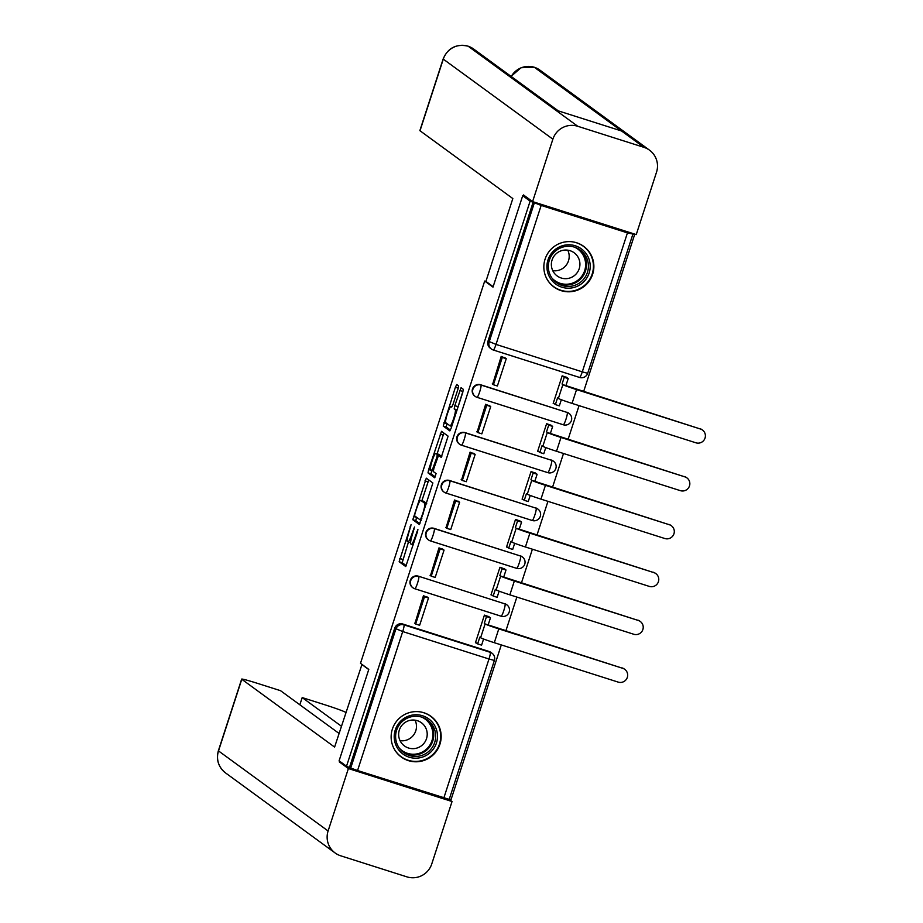 <?xml version="1.0" encoding="UTF-8"?>
<svg xmlns="http://www.w3.org/2000/svg" width="923" height="923" viewBox="0 0 923 923"><rect width="100%" height="100%" fill="white"/><g stroke="black" fill="none" stroke-linecap="round" stroke-linejoin="round"><path stroke-width="1.38" d="M411.104 524.529L399.151 561.726L405.751 566.549L417.473 531.798L417.9 529.49L415.615 535.559A10.141 1.373 -72.4 0 1 411.381 544.374A10.141 1.373 -72.4 0 1 411.323 544.339L410.77 543.947A10.141 1.373 -72.4 0 1 412.731 533.448L414.496 527.01L412.223 533.079A10.141 1.373 -72.4 0 1 407.978 541.893A10.141 1.373 -72.4 0 1 407.92 541.859L407.366 541.455A10.141 1.373 -72.4 0 1 409.327 530.967L411.104 524.529M392.367 729.135A25.186 24.933 126.1 0 0 401.286 757.033A25.186 24.933 126.1 0 0 439.925 744.261A25.186 24.933 126.1 0 0 431.006 716.352A25.186 24.933 126.1 0 0 392.367 729.135M545.078 259.144A25.186 24.933 126.1 0 0 553.996 287.041A25.186 24.933 126.1 0 0 592.635 274.269A25.186 24.933 126.1 0 0 583.717 246.36A25.186 24.933 126.1 0 0 545.078 259.144M457.97 389.137L458.581 385.86L456.735 384.51L455.385 387.256L443.225 426.068L449.836 430.891L451.162 428.134L462.711 392.598L463.323 389.321L461.073 387.683L454.797 405.647L454.185 408.924L455.293 409.731A8.48 1.154 -72.4 0 1 453.712 418.315A8.48 1.154 -72.4 0 1 450.112 425.861A8.48 1.154 -72.4 0 1 450.066 425.838L445.728 422.676A8.48 1.154 -72.4 0 1 447.309 414.081A8.48 1.154 -72.4 0 1 450.909 406.535A8.48 1.154 -72.4 0 1 450.955 406.558L451.705 407.101L453.031 404.343L457.97 389.137M346.517 766.228L339.099 760.806L368.796 669.383L360.489 663.314L484.69 281.065L492.997 287.134L522.706 195.711L530.125 201.133L346.517 766.228L350.717 768.04L395.875 629.071A6.461 6.392 -53.9 0 1 403.962 624.871L490.24 652.319A6.461 6.392 -53.9 0 1 492.051 653.242L490.898 652.388A6.461 6.392 126.1 0 0 489.086 651.476L490.24 652.319A6.461 0.877 -72.4 0 1 488.994 658.999L402.716 631.551L357.559 770.52L350.717 768.04M426.299 478.16L412.8 519.718L419.4 524.541L432.887 482.971L426.299 478.16M431.733 470.395L428.63 469.611L441.506 431.329L448.105 436.152L441.229 457.381M441.206 457.381L438.517 455.42L433.914 468.261L433.302 471.538L436.083 473.568L434.721 477.791L428.018 472.888L428.63 469.611M633.939 233.854L634.689 234.396L583.601 391.64M449.386 798.949L451.082 799.491L501.304 644.923M505.85 630.928L516.857 597.066M521.391 583.071L532.398 549.197M536.944 535.213L547.95 501.339M552.496 487.356L563.503 453.481M568.049 439.498L579.056 405.624M530.125 201.133L541.166 205.425L627.444 232.873L634.689 234.396M522.706 195.711L525.925 196.737M349.563 767.198L394.721 628.217A6.461 6.392 -53.9 0 1 402.809 624.029L489.086 651.476M449.189 799.364L357.559 770.52M488.936 616.726L484.413 615.122L475.437 642.731L476.51 643.077M427.891 597.539L423.438 595.727L414.923 623.486M443.444 549.681L438.99 547.87L430.476 575.629M504.489 568.868L499.966 567.264L490.99 594.874L492.063 595.208M458.996 501.824L454.543 500.012L446.028 527.771M520.03 521.01L515.507 519.407L506.542 547.016L507.604 547.351M474.549 453.966L470.084 452.155L461.581 479.902M535.582 473.153L531.06 471.549L522.095 499.158L523.156 499.493M490.101 406.108L485.636 404.297L477.133 432.045M551.135 425.295L546.612 423.692L537.636 451.301L538.709 451.635M505.642 358.251L501.189 356.44L492.674 384.187M566.687 377.438L562.165 375.834L553.189 403.443L554.261 403.778M480.56 384.741L480.964 385.041A6.461 0.877 107.6 0 1 479.718 391.721A6.461 0.877 107.6 0 1 477.018 397.328A6.461 0.877 107.6 0 1 476.983 397.305A6.461 6.392 -53.9 0 1 475.16 396.382L474.757 396.082A6.461 6.392 126.1 0 1 480.56 384.741L567.241 412.477A6.461 6.392 -53.9 0 1 569.053 413.4L568.649 413.1A6.461 6.392 126.1 0 0 566.826 412.177M465.007 432.599L465.423 432.899A6.461 0.877 107.6 0 1 464.165 439.579A6.461 0.877 107.6 0 1 461.465 445.186A6.461 6.392 -53.9 0 1 459.619 444.24L459.204 443.94A6.461 6.392 126.1 0 1 465.007 432.599L551.689 460.335A6.461 6.392 -53.9 0 1 553.512 461.258L553.096 460.958A6.461 6.392 126.1 0 0 551.285 460.035M449.455 480.456L449.87 480.756A6.461 0.877 107.6 0 1 448.624 487.436A6.461 0.877 107.6 0 1 445.913 493.044A6.461 0.877 107.6 0 1 445.878 493.02A6.461 6.392 -53.9 0 1 444.067 492.097L443.651 491.797A6.461 6.392 126.1 0 1 449.455 480.456L536.136 508.192A6.461 6.392 -53.9 0 1 537.959 509.115L537.544 508.815A6.461 6.392 126.1 0 0 535.732 507.892M433.902 528.314L434.318 528.614A6.461 0.877 107.6 0 1 433.072 535.294A6.461 0.877 107.6 0 1 430.36 540.901A6.461 6.392 -53.9 0 1 428.514 539.955L428.099 539.655A6.461 6.392 126.1 0 1 433.902 528.314L520.595 556.05A6.461 6.392 -53.9 0 1 522.406 556.973L522.003 556.673A6.461 6.392 126.1 0 0 520.18 555.75M418.361 576.171L505.043 603.919A6.461 0.877 107.6 0 1 503.796 610.599A6.461 0.877 -72.4 0 1 501.085 616.206A6.461 0.877 -72.4 0 1 501.051 616.183L414.854 588.759A6.461 0.877 107.6 0 1 414.785 588.736A6.461 6.392 -53.9 0 1 412.962 587.813L412.558 587.524A6.461 6.392 126.1 0 1 418.361 576.171L505.043 603.919A6.461 6.392 -53.9 0 1 506.854 604.83L506.45 604.53A6.461 6.392 126.1 0 0 504.627 603.619M484.69 281.065L486.063 281.503M533.171 202.102L488.013 341.072A6.461 6.392 126.1 0 0 490.309 348.225L491.463 349.067A6.461 6.392 -53.9 0 1 489.167 341.914L534.325 202.945M408.462 542.043L402.197 562.695L406.339 565.718M416.527 517.226L415.846 520.687L419.988 523.71M428.745 479.948L421.892 500.716M415.004 513.5L414.577 515.795L420.369 520.03L422.711 513.73A10.141 1.373 -72.4 0 0 424.672 503.243L420.726 500.358A10.141 1.373 -72.4 0 0 420.669 500.324A10.141 1.373 -72.4 0 0 416.423 509.138L415.004 513.5M423.657 501.281A10.141 1.373 -72.4 0 1 423.715 501.293A10.141 1.373 -72.4 0 1 423.772 501.327L426.691 503.45M437.121 453.828L443.225 435.056L440.179 434.075M443.963 433.118L443.225 435.056M441.805 456.562L438.517 455.42L441.586 456.4M435.264 476.926L431.064 473.857L428.018 472.888M435.76 453.401A8.48 1.154 -72.4 0 0 435.714 453.378A8.48 1.154 -72.4 0 0 432.114 460.923A8.48 1.154 -72.4 0 0 430.533 469.507L432.079 470.638L436.683 457.796L437.294 454.52L435.76 453.401L438.817 454.37A8.48 1.154 -72.4 0 0 438.76 454.347A8.48 1.154 -72.4 0 0 438.713 454.335M440.398 456.008L437.294 454.52M438.817 454.37L440.34 455.489M431.676 470.58L431.064 473.857M463.369 389.829L457.173 409.639M446.951 423.565L446.282 427.037L450.424 430.06M622.229 667.952A7.269 7.188 -53.9 0 1 624.271 668.99L624.756 669.348A7.269 7.188 126.1 0 0 622.713 668.31L498.789 628.886A12.91 0.577 -162 0 1 485.106 623.925L622.713 668.31M483.583 639.016L481.587 645.154L477.629 643.885L479.822 637.135L480.618 637.724A12.91 0.577 -162 0 0 494.301 642.696L618.225 682.12A7.269 7.188 126.1 0 0 624.756 669.348M488.521 616.426L490.459 617.845L486.502 616.587L484.31 623.337M490.459 617.845L488.267 624.594M426.945 596.835L428.503 597.989L424.545 596.72L415.673 624.029L414.519 623.187M424.545 596.72L423.392 595.877M428.503 597.989L419.642 625.286L415.673 624.029M477.629 643.885L475.553 642.373M486.502 616.587L484.563 615.168M361.978 664.398L334.599 747.088L241.78 679.282L218.509 750.918L328.103 830.977L348.386 768.547L339.249 761.867L339.502 761.106M368.75 669.544L361.516 664.26M345.825 712.544L345.433 712.256A19.371 0.865 18 0 0 324.908 704.803L302.19 697.58L341.383 726.205M328.103 830.977A19.856 19.66 126.1 0 0 340.714 855.806L406.87 876.85A19.856 19.66 126.1 0 0 431.756 863.951L452.039 801.522L348.386 768.547M339.041 733.427L280.546 690.692L257.84 683.47A19.371 0.865 18 0 0 241.653 679.12A19.371 0.865 18 0 0 241.78 679.282M299.848 704.791L302.19 697.58M341.556 762.606L339.249 761.867M452.039 801.522L449.189 799.433L494.382 660.453A6.461 6.461 0 0 0 492.051 653.242M493.147 286.672L485.913 281.388L512.83 198.56L420.011 130.754A19.371 0.865 -162 0 1 419.873 130.593L443.155 58.957A19.371 0.865 -162 0 0 443.282 59.13L420.011 130.754M643.908 147.322L621.548 130.985L555.392 109.941L577.763 126.278L643.908 147.322A19.856 19.66 126.1 0 1 656.53 172.151L636.247 234.58L532.594 201.606L523.456 194.938L523.168 195.861M577.763 126.278A19.856 19.66 126.1 0 0 552.877 139.177L532.594 201.606M558.265 110.852L473.591 49A19.856 19.66 126.1 0 0 468.169 46.219L467.938 46.15M649.492 150.149L539.897 70.102A19.856 19.66 126.1 0 0 534.313 67.264L534.082 67.194M409.12 757.183A21.794 21.575 -53.9 0 1 395.275 729.931A21.794 21.575 -53.9 0 1 422.572 715.763A21.794 21.575 -53.9 0 1 436.429 743.027A21.794 21.575 -53.9 0 1 409.12 757.183M421.892 717.171A20.179 19.971 126.1 0 0 403.755 752.637A20.179 19.971 126.1 0 0 433.475 745.38A20.179 19.971 126.1 0 0 421.892 717.171M417.381 720.701A14.364 14.226 126.1 0 0 404.47 745.957A14.364 14.226 126.1 0 0 425.63 740.788A14.364 14.226 126.1 0 0 417.381 720.701M393.971 748.518A25.025 24.771 126.1 0 0 437.94 747.688A25.025 24.771 126.1 0 0 420.669 711.968M415.062 720.171A14.364 14.226 -53.9 0 1 400.074 740.684M561.83 287.191A21.794 21.575 -53.9 0 1 547.985 259.94A21.794 21.575 -53.9 0 1 575.283 245.783A21.794 21.575 -53.9 0 1 589.139 273.035A21.794 21.575 -53.9 0 1 561.83 287.191M574.602 247.179A20.179 19.971 126.1 0 0 556.465 282.646A20.179 19.971 126.1 0 0 586.186 275.389A20.179 19.971 126.1 0 0 574.602 247.179M570.091 250.71A14.364 14.226 126.1 0 0 557.18 275.965A14.364 14.226 126.1 0 0 578.34 270.797A14.364 14.226 126.1 0 0 570.091 250.71M546.681 278.527A25.025 24.771 126.1 0 0 590.651 277.696A25.025 24.771 126.1 0 0 573.379 241.976M567.772 250.179A14.364 14.226 -53.9 0 1 552.785 270.693M637.781 620.094A7.269 7.188 -53.9 0 1 639.824 621.133L640.308 621.491A7.269 7.188 126.1 0 0 638.266 620.452L514.342 581.029A12.91 0.577 -162 0 1 500.658 576.056L638.266 620.452M499.135 591.158L497.139 597.296L493.182 596.027L495.374 589.278L496.17 589.866A12.91 0.577 -162 0 0 509.854 594.839L633.778 634.263A7.269 7.188 126.1 0 0 640.308 621.491M504.073 568.568L506.012 569.987L502.054 568.73L499.851 575.479M506.012 569.987L503.82 576.737M442.498 548.977L444.055 550.12L440.098 548.862L431.226 576.171L430.072 575.329M440.098 548.862L438.944 548.02M444.055 550.12L435.183 577.429L431.226 576.171M493.182 596.027L491.105 594.516M502.054 568.73L500.104 567.31M653.334 572.237A7.269 7.188 -53.9 0 1 655.376 573.275L655.861 573.633A7.269 7.188 126.1 0 0 653.819 572.595L529.894 533.171A12.91 0.577 -162 0 1 516.211 528.198L653.819 572.595M514.688 543.301L512.692 549.427L508.723 548.17L510.915 541.42L511.723 542.009A12.91 0.577 -162 0 0 525.406 546.981L649.331 586.405A7.269 7.188 126.1 0 0 655.861 573.633M519.626 520.71L521.564 522.13L517.595 520.872L515.403 527.621M521.564 522.13L519.372 528.879M458.039 501.12L459.608 502.262L455.65 501.004L446.778 528.314L445.613 527.471M455.65 501.004L454.485 500.162M459.608 502.262L450.736 529.571L446.778 528.314M508.723 548.17L506.658 546.658M517.595 520.872L515.657 519.453M668.887 524.379A7.269 7.188 -53.9 0 1 670.929 525.418L671.413 525.775A7.269 7.188 126.1 0 0 669.371 524.737L545.447 485.313A12.91 0.577 -162 0 1 531.752 480.341L669.371 524.737M530.229 495.443L528.244 501.57L524.276 500.312L526.468 493.563L527.275 494.151A12.91 0.577 -162 0 0 540.959 499.124L664.883 538.536A7.269 7.188 126.1 0 0 671.413 525.775M535.178 472.853L537.117 474.272L533.148 473.014L530.956 479.764M537.117 474.272L534.913 481.021M473.591 453.262L475.16 454.404L471.192 453.147L462.319 480.456L461.165 479.602M471.192 453.147L470.038 452.305M475.16 454.404L466.288 481.714L462.319 480.456M524.276 500.312L522.21 498.801M533.148 473.014L531.21 471.595M684.428 476.522A7.269 7.188 -53.9 0 1 686.47 477.56L686.954 477.918A7.269 7.188 126.1 0 0 684.912 476.879L560.988 437.456A12.91 0.577 -162 0 1 547.304 432.483L684.912 476.879M545.781 447.586L543.785 453.712L539.828 452.455L542.02 445.705L542.816 446.294A12.91 0.577 -162 0 0 556.511 451.266L680.436 490.678A7.269 7.188 126.1 0 0 686.954 477.918M550.719 424.995L552.658 426.414L548.7 425.157L546.508 431.906M552.658 426.414L550.466 433.164M489.144 405.405L490.713 406.547L486.744 405.289L477.872 432.599L476.718 431.745M486.744 405.289L485.59 404.447M490.713 406.547L481.841 433.856L477.872 432.599M539.828 452.455L537.751 450.943M548.7 425.157L546.762 423.738M699.98 428.664A7.269 7.188 -53.9 0 1 702.022 429.703L702.507 430.06A7.269 7.188 126.1 0 0 700.465 429.022L576.54 389.598A12.91 0.577 -162 0 1 562.857 384.626L700.465 429.022M561.334 399.728L559.338 405.855L555.381 404.597L557.573 397.848L558.369 398.436A12.91 0.577 -162 0 0 572.052 403.397L695.977 442.821A7.269 7.188 126.1 0 0 702.507 430.06M566.272 377.138L568.21 378.557L564.253 377.299L562.061 384.049M568.21 378.557L566.018 385.306M504.696 357.547L506.254 358.689L502.297 357.432L493.424 384.741L492.271 383.887M502.297 357.432L501.143 356.59M506.254 358.689L497.382 385.999L493.424 384.741M555.381 404.597L553.304 403.086M564.253 377.299L562.315 375.88M410.735 526.629L410.158 526.456M417.542 531.602L416.965 531.429M414.139 529.121L413.562 528.937M541.166 205.425L496.02 344.406L582.286 371.842A6.461 0.877 107.6 0 1 579.586 377.461A6.461 0.877 107.6 0 1 579.552 377.438L493.355 350.013M488.013 341.072L496.02 344.406A6.461 0.877 107.6 0 1 493.309 350.013L579.586 377.461A6.461 6.461 0 0 0 587.686 373.296L582.286 371.842L627.444 232.873M402.809 624.029L403.962 624.871A6.461 0.877 -72.4 0 1 402.716 631.551L394.721 628.217M443.836 797.968L488.994 658.999L494.382 660.453M477.053 397.328L563.249 424.753A6.461 0.877 -72.4 0 0 563.295 424.776L477.018 397.328A6.461 6.461 0 0 1 475.16 396.382A6.461 6.392 -53.9 0 1 480.964 385.041L567.241 412.477A6.461 0.877 107.6 0 1 565.995 419.157A6.461 0.877 -72.4 0 1 563.295 424.776A6.461 6.461 0 0 0 569.053 413.4M461.512 445.186L547.708 472.611A6.461 0.877 -72.4 0 0 547.743 472.634L461.465 445.186A6.461 0.877 107.6 0 1 461.431 445.163A6.461 6.461 0 0 1 459.619 444.24A6.461 6.392 -53.9 0 1 465.423 432.899L551.689 460.335A6.461 0.877 107.6 0 1 550.443 467.015A6.461 0.877 -72.4 0 1 547.743 472.634A6.461 6.461 0 0 0 553.512 461.258M445.959 493.044L532.156 520.468A6.461 0.877 -72.4 0 0 532.19 520.491L445.913 493.044A6.461 6.461 0 0 1 444.067 492.097A6.461 6.392 -53.9 0 1 449.87 480.756L536.136 508.192A6.461 0.877 107.6 0 1 534.89 514.872A6.461 0.877 -72.4 0 1 532.19 520.491A6.461 6.461 0 0 0 537.959 509.115M430.406 540.901L516.603 568.326A6.461 0.877 -72.4 0 0 516.638 568.349L430.36 540.901A6.461 0.877 107.6 0 1 430.326 540.878A6.461 6.461 0 0 1 428.514 539.955A6.461 6.392 -53.9 0 1 434.318 528.614L520.595 556.05A6.461 0.877 107.6 0 1 519.337 562.73A6.461 0.877 -72.4 0 1 516.638 568.349A6.461 6.461 0 0 0 522.406 556.973M412.962 587.813A6.461 6.392 -53.9 0 1 418.765 576.471A6.461 0.877 107.6 0 1 417.519 583.151A6.461 0.877 107.6 0 1 414.819 588.759A6.461 6.461 0 0 1 412.962 587.813M493.274 349.99A6.461 6.392 -53.9 0 1 491.463 349.067A6.461 6.461 0 0 0 493.309 350.013A6.461 0.877 107.6 0 1 493.274 349.99M407.978 541.893L410.562 542.712L408.035 541.893M413.204 544.939L411.439 544.385M416.192 535.744L415.615 535.559M402.197 562.695L399.151 561.726M402.809 559.419L399.763 558.45M415.846 520.687L412.8 519.718M416.458 517.411L413.412 516.442M428.007 481.875L424.961 480.906M421.211 520.295L420.38 520.03L421.211 520.295M421.869 518.276L421.292 518.103M423.288 513.915L422.711 513.73M426.564 503.843L424.672 503.243M423.772 501.327L420.726 500.358M433.245 471.007L432.091 470.638L433.245 471.007M451.728 426.368L450.159 425.872L451.728 426.38M456.966 410.262L455.293 409.731M457.104 409.847L454.185 408.924M457.854 406.616L454.797 405.647M462.792 391.41L459.746 390.441M446.282 427.037L443.225 426.068M446.894 423.761L443.848 422.792M458.258 388.168L455.385 387.256M480.618 637.724L485.106 623.925M494.301 642.696L498.789 628.886M241.653 679.12L218.37 750.757A19.371 0.865 -162 0 0 218.509 750.918A19.856 19.66 126.1 0 0 225.547 772.92L335.141 852.979M552.877 139.177L443.282 59.13A19.856 19.66 126.1 0 1 468.169 46.219L555.392 109.941M511.238 76.494A19.856 19.66 126.1 0 1 534.313 67.264L621.548 130.985M426.576 719.363A20.179 19.971 -53.9 0 1 407.493 754.091A20.179 19.971 -53.9 0 1 402.809 751.899M399.336 748.172A19.521 19.314 126.1 0 0 431.526 741.873A19.521 19.314 126.1 0 0 421.973 717.194M579.286 249.372A20.179 19.971 -53.9 0 1 560.203 284.099A20.179 19.971 -53.9 0 1 555.519 281.907M552.046 278.181A19.521 19.314 126.1 0 0 584.224 271.881A19.521 19.314 126.1 0 0 574.671 247.202M496.17 589.866L500.658 576.056M509.854 594.839L514.342 581.029M511.723 542.009L516.211 528.198M525.406 546.981L529.894 533.171M527.275 494.151L531.752 480.341M540.959 499.124L545.447 485.313M542.816 446.294L547.304 432.483M556.511 451.266L560.988 437.456M558.369 398.436L562.857 384.626M572.052 403.397L576.54 389.598M414.819 588.759L501.085 616.206A6.461 6.461 0 0 0 506.854 604.83M587.686 373.296L632.843 234.327M413.204 544.951L411.381 544.374M423.715 501.293L420.669 500.324M438.76 454.347L435.714 453.378M218.37 750.757C215.994 759.675 218.382 767.059 225.547 772.92M443.155 58.957C447.955 47.904 456.25 43.635 468.053 46.162L473.591 49M511.077 76.378L521.022 67.725L534.209 67.206L539.897 70.102M430.614 716.271L428.63 714.829M401.09 756.687L399.105 755.245M583.324 246.279L581.34 244.837M553.8 286.695L551.816 285.253"/></g></svg>
